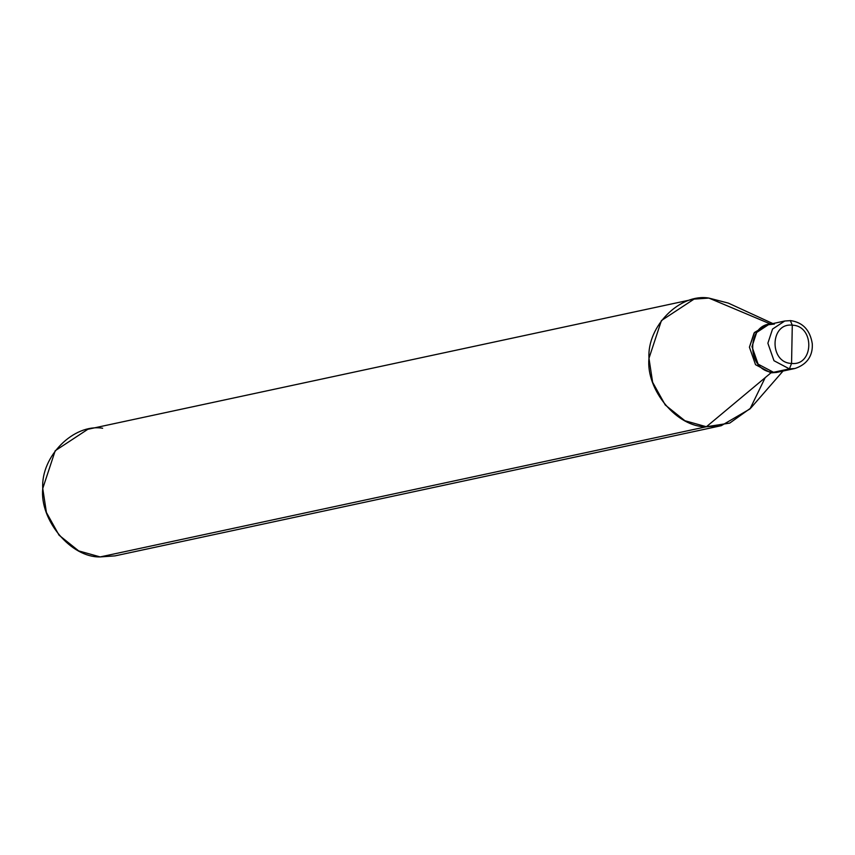 <?xml version="1.0" encoding="UTF-8"?>
<svg xmlns="http://www.w3.org/2000/svg" width="855" height="855" viewBox="0 0 855 855"><rect width="100%" height="100%" fill="white"/><g stroke="black" fill="none" stroke-linecap="round" stroke-linejoin="round"><path stroke-width="1.28" d="M774.438 324.034C746.094 320.732 745.122 371.636 773.519 372.288L789.411 368.879L791.559 363.439L792.286 325.178C814.804 325.691 814.024 366.058 791.559 363.439C814.024 366.058 814.804 325.691 792.286 325.178L790.341 320.625L792.286 325.178L791.559 363.439C769.04 362.926 769.81 322.559 792.286 325.178C769.81 322.559 769.04 362.926 791.559 363.439L789.411 368.879L794.968 368.484L789.411 368.879L773.989 360.725L767.876 343.218L772.546 329.057L784.772 321.01L790.341 320.625L784.772 321.01L772.546 329.057L767.876 343.218L773.989 360.725L789.411 368.879L773.519 372.288L784.302 369.969L773.519 372.288L758.096 364.134L751.983 346.628L756.654 332.467L768.88 324.43L756.654 332.467L751.983 346.628L758.096 364.134L773.519 372.288L779.076 371.893L773.519 372.288C745.122 371.636 746.094 320.732 774.438 324.034L766.315 324.975L754.089 333.012L749.418 347.183L755.531 364.69L770.954 372.844L777.783 372.128M768.88 324.43L784.772 321.01L790.576 320.604C802.792 322.367 810.016 330.009 812.25 343.539C812.645 349.332 812.1 362.766 794.968 368.484L776.511 372.449L770.954 372.844L706.39 426.752L770.954 372.844L755.531 364.69L749.418 347.183L754.538 332.435L767.608 324.75M742.471 312.214L708.859 298.074L770.611 324.056L708.859 298.074L728.278 303.087L772.856 323.575M783.052 371.038L750.808 408.027L729.721 423.107L706.39 426.752L721.214 425.705L750.017 408.914L765.172 377.664M721.214 425.705L114.998 555.878L100.174 556.926L706.39 426.752C677.31 427.596 645.728 389.966 648.966 358.32C646.957 326.3 679.896 293.169 708.859 298.074L694.036 299.122L661.428 320.55L648.966 358.32L652.632 382.292L665.276 405.014L684.887 420.724L706.39 426.752L100.174 556.926L78.671 550.898L59.059 535.187L46.416 512.466L42.75 488.494L55.212 450.735L87.819 429.296L694.036 299.122M102.643 428.248C73.68 423.353 40.741 456.485 42.75 488.494C39.512 520.15 71.093 557.781 100.174 556.926"/></g></svg>
